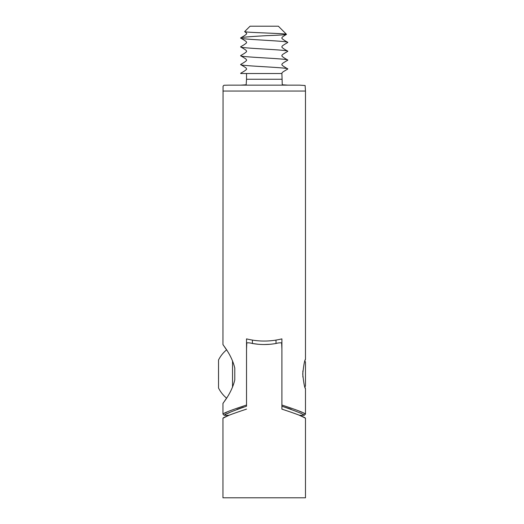 <?xml version="1.0" encoding="UTF-8"?>
<svg xmlns="http://www.w3.org/2000/svg" width="524" height="524" viewBox="0 0 524 524"><rect width="100%" height="100%" fill="white"/><g stroke="black" fill="none" stroke-linecap="round" stroke-linejoin="round"><path stroke-width="0.79" d="M287.794 85.15L240.634 85.15L287.794 85.15L282.266 84.783L281.899 73.511L246.529 73.511L246.529 79.255L281.899 79.255M240.634 85.15L246.162 84.783L246.529 79.255M226.558 349.881L222.949 344.53L223.06 86.165L223.958 85.261L228.844 85.15L299.584 85.15L228.844 85.15M225.798 414.399L224.128 415.27L222.949 414.091C223.761 412.958 231.621 409.938 246.529 405.032L246.529 338.877C258.325 341.779 270.115 341.779 281.899 338.877L281.899 405.032C296.781 409.925 304.641 412.945 305.479 414.091L305.479 388.743C304.595 387.871 303.684 382.959 302.754 374.005C303.691 365.045 304.595 360.132 305.479 359.268L305.479 91.045L305.112 85.517L299.584 85.15M281.919 73.511C282.056 72.456 281.827 72.535 287.663 69.089L287.794 68.952C289.248 67.472 239.173 65.998 240.634 64.524C239.16 65.998 289.235 67.472 287.794 68.952L287.663 68.801C281.978 65.618 281.604 64.74 281.912 64.393C282.521 63.745 280.556 64.36 287.663 60.247L287.794 60.109C289.248 58.629 239.173 57.155 240.634 55.682C239.16 57.155 289.235 58.629 287.794 60.109L287.663 59.959C281.978 56.775 281.604 55.898 281.912 55.551C282.521 54.902 280.556 55.518 287.663 51.404L287.794 51.267C289.248 49.787 239.173 48.313 240.634 46.839C239.16 48.313 289.235 49.787 287.794 51.267L287.663 51.116C281.978 47.933 281.604 47.055 281.912 46.708C282.521 46.06 280.556 46.675 287.663 42.562L287.794 42.424C289.248 40.944 239.173 39.47 240.634 37.997C239.16 39.47 289.235 40.944 287.794 42.424L287.663 42.274C281.978 39.09 281.604 38.213 281.912 37.866C282.24 37.361 281.381 37.394 286.445 34.414L286.484 34.322C287.329 33.444 242.907 32.521 244.688 31.571L250.066 26.2L278.362 26.2L286.484 34.322C285.914 34.767 279.403 35.2 266.958 35.632C253.59 36.405 240.182 37.217 240.634 38.003L240.758 38.141C247.872 42.254 245.9 41.638 246.516 42.287C246.824 42.634 246.444 43.512 240.758 46.695L240.758 46.983C247.872 51.097 245.9 50.481 246.516 51.129C246.824 51.476 246.444 52.354 240.758 55.537L240.758 55.826C247.872 59.939 245.9 59.323 246.516 59.972C246.824 60.319 246.444 61.197 240.758 64.38L240.758 64.668C247.872 68.782 245.9 68.166 246.516 68.814C246.824 69.161 246.444 70.039 240.758 73.222L240.634 73.367M266.886 35.632C253.531 36.398 240.182 37.217 240.634 37.997L240.758 37.852C244.479 35.724 246.352 34.446 246.391 34.027C247.086 33.752 246.529 32.966 244.715 31.663L244.688 31.571M305.479 359.268L305.119 360.302M222.949 344.53C222.628 344.648 231.673 354.683 234.785 368.11L234.785 379.9C231.673 393.321 222.641 403.356 222.949 403.48L226.558 398.122M222.949 414.091L222.949 403.48M246.529 406.205C232.309 411.17 224.842 414.189 224.128 415.27C224.868 414.176 232.335 411.157 246.529 406.205L246.529 349.004C246.529 335.222 246.529 335.222 246.529 349.004C246.529 335.222 246.529 335.222 246.529 349.004L246.797 342.834C248.625 342.716 250.498 342.932 252.424 343.489L258.24 344.261M227.639 413.475L230.324 412.185M237.031 409.316L243.457 407.076M301.7 416.357L299.335 415.27L304.3 415.27L305.479 414.091L303.802 413.253M301.732 412.257L299.112 411.058M226.669 412.27L224.691 413.226M304.817 361.233L305.479 361.894L305.479 386.116L304.817 386.778L305.479 388.743M291.134 409.211L281.899 406.205C296.106 411.163 303.573 414.183 304.3 415.27C303.547 414.17 296.08 411.15 281.899 406.205L281.899 409.133C296.794 414.039 304.654 417.071 305.479 418.218L305.479 497.8L222.949 497.8L222.949 418.218C223.774 417.071 231.634 414.039 246.529 409.133M302.813 414.497L303.782 414.995M240.771 73.511L246.529 73.511M252.424 340.096L252.424 343.489C260.297 344.871 268.157 344.871 276.004 343.489C277.923 342.932 279.803 342.716 281.63 342.84L281.899 349.004C281.899 335.222 281.899 335.222 281.899 349.004C281.899 335.222 281.899 335.222 281.899 349.004L281.899 409.133M224.128 415.27L229.086 415.27L226.728 416.357M226.617 416.416L224.789 417.294M224.462 417.458L222.949 418.218M264.227 344.53L270.148 344.268M301.811 416.416L303.632 417.294M303.966 417.458L305.479 418.218M302.879 377.07L302.879 370.94M232.538 387.118L232.538 360.892M218.528 388.009L218.528 360.001L218.528 388.009M218.515 379.107L218.528 363.794L218.541 379.107M305.479 91.045L222.949 91.045M276.004 343.489L276.004 340.096M226.591 349.855A31.335 31.335 0 0 0 218.528 360.008M218.528 388.002A31.335 31.335 0 0 0 226.597 398.155"/></g></svg>
